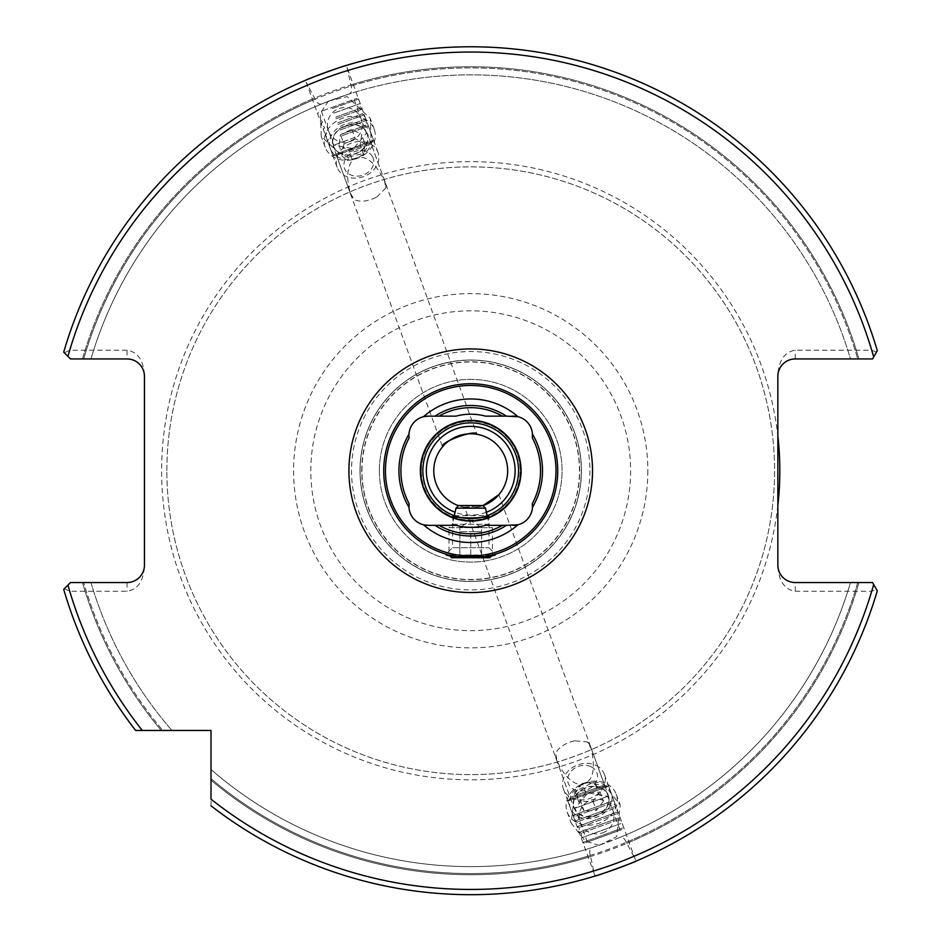 <?xml version="1.0" encoding="UTF-8"?>
<svg xmlns="http://www.w3.org/2000/svg" width="941" height="941" viewBox="0 0 941 941"><rect width="100%" height="100%" fill="white"/><g stroke="black" fill="none" stroke-linecap="round" stroke-linejoin="round"><path stroke-width="0.71" stroke-dasharray="4.71 3.53" d="M557.731 470.735A87.007 87.007 0 0 0 470.723 383.728A87.007 87.007 0 0 0 383.716 470.735A87.007 87.007 0 0 0 470.723 557.742A87.007 87.007 0 0 0 557.731 470.735A87.007 87.007 0 0 1 470.723 557.742A87.007 87.007 0 0 1 383.716 470.735M488.991 514.962L488.991 547.744L495.413 554.167M452.809 515.115L452.445 547.744L488.991 547.744L452.445 547.744L446.022 554.167M454.303 515.68L487.144 515.68L489.038 524.243L452.398 524.243L448.963 527.678L492.472 527.678L448.963 527.678L448.963 554.978L492.472 554.978L492.472 527.678L489.038 524.243L452.398 524.243L454.303 515.68M409.123 437.871A69.822 69.822 0 0 0 409.123 503.611M408.982 507.352A19.138 19.138 0 0 0 423.462 524.772M421.121 470.735A49.591 49.591 0 0 1 470.723 421.145A49.591 49.591 0 0 1 520.314 470.735A49.591 49.591 0 0 1 470.723 520.338A49.591 49.591 0 0 1 421.121 470.735A49.591 49.591 0 0 1 470.723 421.145A49.591 49.591 0 0 1 520.314 470.735A49.591 49.591 0 0 1 470.723 520.338A49.591 49.591 0 0 1 421.121 470.735A49.591 49.591 0 0 1 470.723 421.145A49.591 49.591 0 0 1 520.314 470.735A49.591 49.591 0 0 1 470.723 520.338A49.591 49.591 0 0 1 421.121 470.735M422.862 470.735A47.85 47.85 0 0 1 470.723 422.885A47.85 47.85 0 0 1 518.573 470.735A47.85 47.85 0 0 1 470.723 518.597A47.85 47.85 0 0 1 422.862 470.735M464.548 507.199L482.956 505.635L464.548 507.199L570.646 798.709L604.981 786.206L608.686 786.206L635.94 861.156A423.932 423.932 0 0 0 877.294 590.83A423.932 423.932 0 0 1 211.007 805.814L211.007 730.451L135.645 730.451A423.932 423.932 0 0 1 63.706 589.325L64.317 588.725L69.716 591.242L127.047 591.242C137.539 589.678 143.338 581.479 144.444 566.635L144.444 374.847C143.338 360.003 137.539 351.805 127.047 350.24L127.047 358.933L70.493 358.933L63.706 352.146A423.932 423.932 0 0 1 305.507 80.314L332.749 155.277L373.636 140.397L332.749 155.277L373.636 140.397L332.749 155.277L336.455 155.277L442.552 446.775M498.883 494.695L604.981 786.206L570.646 798.709L567.811 801.085L608.686 786.206L567.811 801.085L594.394 874.13L590.372 855.393C588.925 850.805 590.031 848.017 593.677 847.041L618.413 838.031C621.825 836.443 624.459 837.866 626.318 842.313L635.281 859.262M574.575 740.802C564.882 743.202 558.601 747.401 555.708 753.4L556.99 760.869C563.236 774.478 570.693 782.371 579.385 784.547C592.407 783.712 596.312 771.679 591.124 748.448L587.302 741.896L574.575 740.802M376.682 197.104L385.728 188.082L384.457 180.601C373.495 159.476 362.755 152.771 352.252 160.499C346.994 167.757 346.347 178.602 350.311 193.034L354.134 199.574C360.203 202.315 367.719 201.492 376.682 197.104M127.047 350.24L69.716 350.24L64.317 352.757L63.706 352.146A423.932 423.932 0 0 1 877.294 350.652A423.932 423.932 0 0 0 346.323 65.458L373.636 140.397L370.789 142.773L336.455 155.277L370.789 142.773L476.899 434.283M347.041 67.34L351.075 86.078C352.51 90.665 351.416 93.453 347.77 94.441L323.022 103.439C319.599 105.039 316.964 103.604 315.117 99.17L306.166 82.22M363.755 155.053A26.101 21.384 160 0 0 374.271 129.423A26.101 21.384 160 0 0 335.725 121.648A26.101 21.384 160 0 0 325.21 147.278A26.101 21.384 160 0 0 363.755 155.053M360.109 151.572A18.267 14.962 160 0 0 367.472 133.634A18.267 14.962 160 0 0 340.489 128.188A18.267 14.962 160 0 0 333.126 146.137A18.267 14.962 160 0 0 360.109 151.572M328.28 101.205L347.229 96.629L370.26 118.425L371.107 141.256L363.191 153.501L344.241 158.064L321.21 136.28L320.363 113.449L328.28 101.205M591.701 824.939A26.101 21.384 160 0 1 567.176 812.059A26.101 21.384 160 0 1 591.701 781.324A26.101 21.384 160 0 1 616.226 794.204A26.101 21.384 160 0 1 591.701 824.939M591.136 816.859A18.267 14.962 160 0 1 573.975 807.848A18.267 14.962 160 0 1 591.136 786.335A18.267 14.962 160 0 1 608.309 795.345A18.267 14.962 160 0 1 591.136 816.859M599.135 845.371L585.208 841.078L571.175 823.057L574.81 791.557L592.265 782.877L606.204 787.17L620.225 805.202L616.59 836.702L599.135 845.371M361.967 470.735A108.756 108.756 0 0 1 470.723 361.979A108.756 108.756 0 0 1 579.48 470.735A108.756 108.756 0 0 1 470.723 579.491A108.756 108.756 0 0 1 361.967 470.735A108.756 108.756 0 0 1 470.723 361.979A108.756 108.756 0 0 1 579.48 470.735A108.756 108.756 0 0 1 470.723 579.491A108.756 108.756 0 0 1 361.967 470.735A108.756 108.756 0 0 1 470.723 361.979A108.756 108.756 0 0 1 579.48 470.735M360.003 470.735A110.72 110.72 0 0 1 470.723 360.027A110.72 110.72 0 0 1 581.432 470.735A110.72 110.72 0 0 1 470.723 581.456A110.72 110.72 0 0 1 360.003 470.735A110.72 110.72 0 0 1 470.723 360.027A110.72 110.72 0 0 1 581.432 470.735A110.72 110.72 0 0 1 470.723 581.456A110.72 110.72 0 0 1 360.003 470.735A110.72 110.72 0 0 1 470.723 360.027A110.72 110.72 0 0 1 581.432 470.735A110.72 110.72 0 0 1 470.723 581.456A110.72 110.72 0 0 1 360.003 470.735M379.364 470.735A91.359 91.359 0 0 1 470.723 379.388A91.359 91.359 0 0 1 562.071 470.735A91.359 91.359 0 0 1 470.723 562.095A91.359 91.359 0 0 1 379.364 470.735A91.359 91.359 0 0 1 470.723 379.388A91.359 91.359 0 0 1 562.071 470.735A91.359 91.359 0 0 1 470.723 562.095A91.359 91.359 0 0 1 379.364 470.735M433.742 470.735A36.981 36.981 0 0 1 470.723 433.766A36.981 36.981 0 0 1 507.693 470.735A36.981 36.981 0 0 1 470.723 507.717A36.981 36.981 0 0 1 433.742 470.735M166.851 470.735A303.872 303.872 0 0 1 470.723 166.875A303.872 303.872 0 0 1 774.584 470.735A303.872 303.872 0 0 1 470.723 774.608A303.872 303.872 0 0 1 166.851 470.735A303.872 303.872 0 0 1 470.723 166.875A303.872 303.872 0 0 1 774.584 470.735A303.872 303.872 0 0 1 470.723 774.608A303.872 303.872 0 0 1 166.851 470.735A303.872 303.872 0 0 0 470.723 774.608A303.872 303.872 0 0 0 774.584 470.735M385.728 188.082A18.267 14.962 160 0 0 385.092 182.06A18.267 14.962 160 0 0 384.457 180.601M556.99 760.869A18.267 14.962 160 0 1 556.343 759.411A18.267 14.962 160 0 1 555.708 753.4M513.351 525.337L485.474 525.337A56.554 56.554 0 0 1 455.973 525.337L428.084 525.337M350.675 84.984A403.995 403.995 0 0 1 858.933 358.933A403.995 403.995 0 0 0 82.502 358.933L90.959 358.933A395.879 395.879 0 0 1 850.488 358.933A395.879 395.879 0 0 0 347.77 94.441A395.879 395.879 0 0 1 850.488 358.933L872.566 358.933L850.488 358.933A395.879 395.879 0 0 0 90.959 358.933L82.502 358.933A403.995 403.995 0 0 1 314.729 98.076M90.959 358.933A395.879 395.879 0 0 1 323.022 103.439A395.879 395.879 0 0 0 90.959 358.933M63.706 352.146A423.932 423.932 0 0 1 877.294 350.652L872.566 358.933L877.294 350.652L872.566 358.933L795.251 358.933C784.759 360.038 778.96 365.837 777.854 376.341L777.854 374.847C778.96 360.003 784.759 351.805 795.251 350.24L871.719 350.24L876.459 352.11M590.372 855.393A402.842 402.842 0 0 1 211.007 778.678A402.842 402.842 0 0 0 857.733 582.538L850.488 582.538A395.879 395.879 0 0 1 618.413 838.031A395.879 395.879 0 0 0 850.488 582.538L857.733 582.538A402.842 402.842 0 0 1 626.318 842.313M593.677 847.041A395.879 395.879 0 0 1 211.007 769.515A395.879 395.879 0 0 0 850.488 582.538A395.879 395.879 0 0 1 211.007 769.515A395.879 395.879 0 0 0 593.677 847.041M590.76 856.486A403.995 403.995 0 0 1 211.007 780.195A403.995 403.995 0 0 0 858.933 582.538A403.995 403.995 0 0 1 626.718 843.407M873.683 584.502L877.294 590.83A423.932 423.932 0 0 1 211.007 805.814A423.932 423.932 0 0 0 595.112 876.012L594.394 874.13M777.854 566.635C778.96 581.479 784.759 589.678 795.251 591.242L871.719 591.242L876.459 589.36L872.566 582.538L795.251 582.538C784.759 581.432 778.96 575.633 777.854 565.141L777.854 374.847M482.956 505.635A36.981 36.981 0 0 1 458.49 505.635M587.302 741.896A18.267 14.962 160 0 1 590.689 746.919A18.267 14.962 160 0 1 591.124 748.448M350.311 193.034A18.267 14.962 160 0 0 350.758 194.564A18.267 14.962 160 0 0 354.134 199.574M69.716 591.242A418.721 418.721 0 0 0 142.279 730.451L135.645 730.451A423.932 423.932 0 0 1 63.706 589.325L67.928 585.102M161.264 730.451A403.995 403.995 0 0 1 82.502 582.538L70.493 582.538L82.502 582.538A403.995 403.995 0 0 0 161.264 730.451L162.781 730.451L161.264 730.451M90.959 582.538A395.879 395.879 0 0 0 171.944 730.451A395.879 395.879 0 0 1 90.959 582.538L83.702 582.538L90.959 582.538A395.879 395.879 0 0 0 171.944 730.451L162.781 730.451A402.842 402.842 0 0 1 83.702 582.538A402.842 402.842 0 0 0 162.781 730.451M135.645 730.451A423.932 423.932 0 0 1 63.706 589.325M67.928 356.368L64.317 352.757M211.007 805.814L211.007 799.18A418.721 418.721 0 0 0 871.719 591.242M876.459 589.36L877.294 590.83M64.317 588.725L70.493 582.538L127.047 582.538C137.539 581.432 143.338 575.633 144.444 565.141L144.444 566.635M127.047 358.933C137.539 360.038 143.338 365.837 144.444 376.341L144.444 374.847M428.084 416.145L455.973 416.145A56.554 56.554 0 0 1 485.474 416.145L511.928 416.145M423.462 416.71A19.138 19.138 0 0 0 408.982 434.119M517.973 524.772A19.138 19.138 0 0 0 532.465 507.352M532.324 503.611A69.822 69.822 0 0 0 532.324 437.871M532.465 434.119A19.138 19.138 0 0 0 517.973 416.71M459.843 531.641L459.843 557.248L470.723 557.248L459.843 557.248L459.843 531.641L476.158 531.641L459.843 531.641L459.843 527.289L481.592 527.289L459.843 527.289L470.723 520.761L481.592 527.289L481.592 531.641L459.843 531.641L481.592 531.641L476.158 531.641L481.592 531.641L481.592 557.248L481.592 555.566L483.768 557.742L457.667 557.742L483.768 557.742M470.723 557.248L481.592 557.248L470.723 557.248L470.723 531.641L470.723 557.248M459.843 555.566L457.667 557.742M482.862 505.54L458.573 505.54M485.474 508.152L455.973 508.152M492.472 555.131L448.963 555.131M489.861 557.742L451.574 557.742M449.563 555.131L491.872 555.131M481.592 555.566L481.592 531.641M332.067 107.368L357.015 98.299L332.067 107.368M332.149 108.638L358.568 99.017L332.149 108.638M333.784 113.132L360.215 103.522L333.784 113.132M335.784 117.131L360.097 108.286L335.784 117.131M335.843 118.778L362.261 109.156L335.843 118.778M337.843 122.777L362.144 113.932L337.843 122.777M337.89 124.424L364.32 114.802L337.89 124.424M339.889 128.411L364.202 119.566L339.889 128.411M339.948 130.058L366.367 120.448L339.948 130.058M341.948 134.057L366.249 125.212L341.948 134.057M342.006 135.704L368.425 126.082L342.006 135.704M349.346 152.007L370.272 144.396L349.346 152.007M354.839 137.468L333.702 145.161L354.839 137.468M342.5 103.581L321.363 111.273L342.5 103.581M621.86 829.562L584.432 843.183L621.86 829.562M622.519 828.021L582.867 842.454L622.519 828.021M620.872 823.528L581.232 837.961L620.872 823.528M617.825 819.917L581.35 833.197L617.825 819.917M618.825 817.882L579.174 832.315L618.825 817.882M615.767 814.271L579.291 827.551L615.767 814.271M616.767 812.248L577.127 826.68L616.767 812.248M613.72 808.637L577.245 821.905L613.72 808.637M614.72 806.602L575.069 821.034L614.72 806.602M611.662 802.991L575.186 816.27L611.662 802.991M612.662 800.967L573.022 815.388L612.662 800.967M607.451 786.652L567.811 801.085L607.451 786.652M602.569 785.653L571.163 797.086L602.569 785.653M576.021 807.86L607.733 796.321L576.021 807.86M588.36 841.748L620.072 830.209L588.36 841.748M601.099 788.205A17.879 14.644 160 0 1 605.569 808.484A17.879 14.644 160 0 1 581.185 814.988A17.879 14.644 160 0 1 576.704 794.698A17.879 14.644 160 0 1 601.099 788.205M602.816 784.1A21.749 17.82 160 0 1 611.144 792.945A21.749 17.82 160 0 1 603.24 813.706A21.749 17.82 160 0 1 578.597 816.682A21.749 17.82 160 0 1 570.258 807.825A21.749 17.82 160 0 1 578.162 787.064A21.749 17.82 160 0 1 602.816 784.1M595.994 765.374A21.749 17.82 160 0 1 604.322 774.22A21.749 17.82 160 0 1 596.429 794.98A21.749 17.82 160 0 1 571.775 797.956A21.749 17.82 160 0 1 563.447 789.099A21.749 17.82 160 0 1 571.352 768.338A21.749 17.82 160 0 1 595.994 765.374M591.089 766.739A15.221 12.468 160 0 1 594.9 784.018A15.221 12.468 160 0 1 574.128 789.546A15.221 12.468 160 0 1 570.317 772.279A15.221 12.468 160 0 1 591.089 766.739M603.416 801.085L596.429 810.495L584.149 811.001L578.868 802.108L585.855 792.698L598.135 792.193L603.416 801.085L600.005 791.71L594.724 782.806L598.135 792.193M585.855 792.698L582.444 783.324L594.724 782.806M582.444 783.324L575.457 792.722L578.868 802.108M575.457 792.722L580.738 801.614L584.149 811.001M600.005 791.71L593.006 801.109L580.738 801.614M593.006 801.109L596.429 810.495M366.461 132.316A17.879 14.644 -20 0 1 357.086 152.912A17.879 14.644 -20 0 1 334.137 147.443A17.879 14.644 -20 0 1 343.512 126.859A17.879 14.644 -20 0 1 366.461 132.316M370.401 131.893A21.749 17.82 -20 0 1 371.177 133.646A21.749 17.82 -20 0 1 357.921 157.406A21.749 17.82 -20 0 1 331.067 150.289A21.749 17.82 -20 0 1 330.303 148.525A21.749 17.82 -20 0 1 343.547 124.765A21.749 17.82 -20 0 1 370.401 131.893M377.212 150.607A21.749 17.82 -20 0 1 377.988 152.371A21.749 17.82 -20 0 1 364.743 176.132A21.749 17.82 -20 0 1 337.89 169.015A21.749 17.82 -20 0 1 337.113 167.251A21.749 17.82 -20 0 1 350.37 143.491A21.749 17.82 -20 0 1 377.212 150.607M372.601 156.888A15.221 12.468 -20 0 1 364.614 174.426A15.221 12.468 -20 0 1 345.065 169.768A15.221 12.468 -20 0 1 353.051 152.242A15.221 12.468 -20 0 1 372.601 156.888M360.109 145.149L348.758 150.466L338.948 145.196L340.489 134.622L351.84 129.305L361.65 134.575L360.109 145.149L363.52 154.524L365.061 143.949L361.65 134.575M351.84 129.305L355.263 138.68L365.061 143.949M355.263 138.68L343.9 143.997L340.489 134.622M343.9 143.997L342.359 154.571L338.948 145.196M363.52 154.524L352.169 159.841L342.359 154.571M352.169 159.841L348.758 150.466M421.309 470.735A49.414 49.414 0 0 1 470.723 421.321A49.414 49.414 0 0 1 520.138 470.735A49.414 49.414 0 0 1 470.723 520.15A49.414 49.414 0 0 1 421.309 470.735M360.121 470.735A110.591 110.591 0 0 1 470.723 360.144A110.591 110.591 0 0 1 581.315 470.735A110.591 110.591 0 0 1 470.723 581.338A110.591 110.591 0 0 1 360.121 470.735M361.744 470.735A108.98 108.98 0 0 1 470.723 361.767A108.98 108.98 0 0 1 579.691 470.735A108.98 108.98 0 0 1 470.723 579.715A108.98 108.98 0 0 1 361.744 470.735M777.854 505.47A309.083 309.083 0 0 1 453.327 779.336A309.083 309.083 0 0 1 161.629 470.735A309.083 309.083 0 0 1 453.327 162.134A309.083 309.083 0 0 1 777.854 436.001M647.843 470.735A177.131 177.131 0 0 1 470.723 647.867A177.131 177.131 0 0 1 293.592 470.735A177.131 177.131 0 0 1 470.723 293.616A177.131 177.131 0 0 1 647.843 470.735M630.623 470.735A159.911 159.911 0 0 1 470.723 630.646A159.911 159.911 0 0 1 310.812 470.735A159.911 159.911 0 0 1 470.723 310.836A159.911 159.911 0 0 1 630.623 470.735M589.913 470.735A119.201 119.201 0 0 1 470.723 589.936A119.201 119.201 0 0 1 351.522 470.735A119.201 119.201 0 0 1 470.723 351.546A119.201 119.201 0 0 1 589.913 470.735M351.075 86.078A402.842 402.842 0 0 1 857.733 358.933A402.842 402.842 0 0 0 83.702 358.933A402.842 402.842 0 0 1 315.117 99.17M69.716 350.24A418.721 418.721 0 0 1 871.719 350.24M795.251 591.242L795.251 582.538M795.251 358.933L795.251 350.24M127.047 582.538L127.047 591.242M486.379 512.257A44.368 44.368 0 0 1 455.056 512.257M374.271 129.423L370.26 118.425M567.176 812.059L571.175 823.057M385.092 182.06L367.472 133.634M556.343 759.411L573.975 807.848M590.689 746.919L608.309 795.345M350.758 194.564L333.126 146.137M616.226 794.204L620.225 805.202M325.21 147.278L321.21 136.28M318.423 112.344L317.693 113.896L319.328 118.401L322.481 121.977L321.387 124.036L324.539 127.611L323.433 129.682L326.586 133.257L325.492 135.328L328.644 138.903L327.539 140.962L332.749 155.277L337.89 156.182M321.363 111.273L333.702 145.161L353.487 148.654L366.402 133.257L354.075 99.37M370.272 144.396L373.636 140.397L368.425 126.082L366.249 125.212L366.367 120.448L364.202 119.566L364.32 114.802L362.144 113.932L362.261 109.156L360.097 108.286L360.215 103.522L358.568 99.017L357.015 98.299M350.817 141.291A17.397 17.397 0 0 0 361.215 118.989A17.397 17.397 0 0 0 338.913 108.591A17.397 17.397 0 0 0 328.503 130.893A17.397 17.397 0 0 0 350.817 141.291M584.432 843.183L582.867 842.454L581.232 837.961L581.35 833.197L579.174 832.315L579.291 827.551L577.127 826.68L577.245 821.905L575.069 821.034L575.186 816.27L573.022 815.388L567.811 801.085L571.163 797.086M587.372 842.113L575.033 808.225L587.949 792.828L607.733 796.321L620.072 830.209M603.546 785.3L608.686 786.206L613.897 800.509L612.791 802.579L615.955 806.155L614.849 808.225L618.002 811.801L616.908 813.859L620.06 817.435L618.955 819.505L622.107 823.081L623.742 827.574L623.013 829.139M602.534 832.891A17.397 17.397 0 0 0 612.932 810.589A17.397 17.397 0 0 0 590.63 800.191A17.397 17.397 0 0 0 580.232 822.493A17.397 17.397 0 0 0 602.534 832.891M604.322 774.22L611.144 792.945M563.447 789.099L570.258 807.825M377.988 152.371L371.177 133.646M337.113 167.251L330.303 148.525"/><path stroke-width="1.41" d="M452.809 515.115L454.303 515.68L455.973 508.152L485.474 508.152L487.144 515.68L488.991 514.962C490.143 518.938 451.292 518.938 452.445 514.962M495.413 554.167L492.472 554.978L489.861 557.742L451.574 557.742L448.963 554.978L446.022 554.167C442.646 557.942 498.636 557.978 495.413 554.167M409.123 437.871L408.947 435.283A19.138 19.138 0 0 0 409.123 437.871A69.822 69.822 0 0 0 409.123 503.611A19.138 19.138 0 0 0 428.084 525.337L423.462 524.772A71.775 71.775 0 0 0 517.973 524.772L506.446 525.337A65.247 65.247 0 0 1 434.989 525.337L428.084 525.337M428.084 416.145L434.989 416.145A65.247 65.247 0 0 1 506.446 416.145L517.973 416.71A71.775 71.775 0 0 0 423.462 416.71L428.084 416.145A19.138 19.138 0 0 0 408.982 434.119A71.775 71.775 0 0 0 408.982 507.352L409.123 503.611M557.731 470.735A87.007 87.007 0 0 1 470.723 557.742A87.007 87.007 0 0 1 383.716 470.735A87.007 87.007 0 0 1 470.723 383.728A87.007 87.007 0 0 1 557.731 470.735M422.862 470.735A47.85 47.85 0 0 1 470.723 422.885A47.85 47.85 0 0 1 518.573 470.735A47.85 47.85 0 0 1 470.723 518.597A47.85 47.85 0 0 1 422.862 470.735M420.356 470.735A50.367 50.367 0 0 1 470.723 420.368A50.367 50.367 0 0 1 521.091 470.735A50.367 50.367 0 0 1 470.723 521.102A50.367 50.367 0 0 1 420.356 470.735M555.99 470.735A85.266 85.266 0 0 1 470.723 556.002A85.266 85.266 0 0 1 385.457 470.735A85.266 85.266 0 0 1 470.723 385.469A85.266 85.266 0 0 1 555.99 470.735M498.883 494.695L482.956 505.635L498.883 494.695M442.552 446.775C439.635 442.188 476.17 428.884 476.899 434.283C476.193 428.873 439.612 442.199 442.552 446.775M777.854 505.47A309.083 309.083 0 0 0 777.854 436.001M458.49 505.635A36.981 36.981 0 0 1 470.723 433.766A36.981 36.981 0 0 1 482.956 505.635M532.324 437.871A19.138 19.138 0 0 0 532.465 434.119L532.324 437.871A69.822 69.822 0 0 1 532.324 503.611L532.465 507.352A19.138 19.138 0 0 0 532.324 503.611M511.928 416.145L513.351 416.145A19.138 19.138 0 0 1 532.465 434.119A71.775 71.775 0 0 1 532.465 507.352A19.138 19.138 0 0 1 513.351 525.337M506.446 525.337L502.318 525.337A63.082 63.082 0 0 1 439.129 525.337L434.989 525.337M502.318 525.337L485.474 525.337A56.554 56.554 0 0 1 455.973 525.337L439.129 525.337M305.507 80.314C305.319 79.726 346.088 64.894 346.323 65.458M635.94 861.156C636.116 861.744 595.359 876.589 595.112 876.012M135.645 730.451L211.007 730.451L211.007 799.18A418.721 418.721 0 0 0 873.683 584.502L872.566 582.538L795.251 582.538A17.397 17.397 0 0 1 777.854 565.141L777.854 376.341A17.397 17.397 0 0 1 795.251 358.933L872.566 358.933L877.294 350.652A423.932 423.932 0 0 0 63.706 352.146L70.493 358.933L127.047 358.933A17.397 17.397 0 0 1 144.444 376.341L144.444 565.141A17.397 17.397 0 0 1 127.047 582.538L70.493 582.538L63.706 589.325A423.932 423.932 0 0 0 135.645 730.451L142.279 730.451A418.721 418.721 0 0 1 67.928 585.102L63.706 589.325A423.932 423.932 0 0 0 135.645 730.451M162.781 730.451L171.944 730.451M877.294 350.652A423.932 423.932 0 0 0 63.706 352.146L67.928 356.368A418.721 418.721 0 0 1 873.683 356.968M877.294 590.83L873.683 584.502L877.294 590.83A423.932 423.932 0 0 1 211.007 805.814A423.932 423.932 0 0 0 877.294 590.83M408.947 435.283L408.982 434.119A19.138 19.138 0 0 0 408.947 435.283M434.989 416.145L439.129 416.145A63.082 63.082 0 0 1 502.318 416.145L506.446 416.145M439.129 416.145L455.973 416.145A56.554 56.554 0 0 1 485.474 416.145L502.318 416.145M455.973 508.152L458.573 505.54L482.862 505.54L485.474 508.152M448.963 555.131L449.563 555.131M491.872 555.131L492.472 555.131M348.911 470.735A121.812 121.812 0 0 1 470.723 348.935A121.812 121.812 0 0 1 592.524 470.735A121.812 121.812 0 0 1 470.723 592.548A121.812 121.812 0 0 1 348.911 470.735M455.056 512.257A44.368 44.368 0 0 1 470.723 426.367A44.368 44.368 0 0 1 486.379 512.257"/></g></svg>
